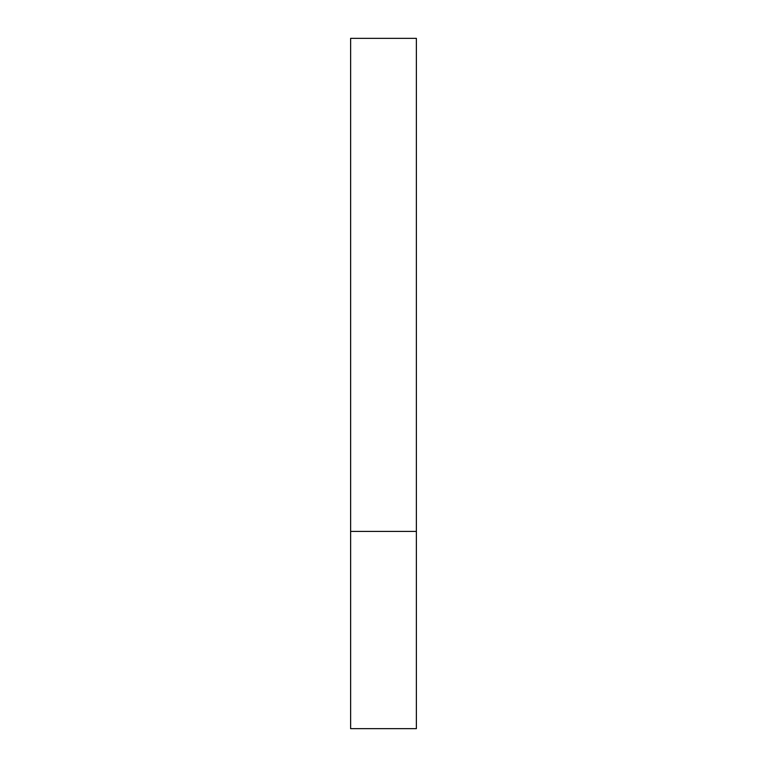 <?xml version="1.0" encoding="UTF-8"?>
<svg xmlns="http://www.w3.org/2000/svg" width="767" height="767" viewBox="0 0 767 767"><rect width="100%" height="100%" fill="white"/><g stroke="black" fill="none" stroke-linecap="round" stroke-linejoin="round"><path stroke-width="1.15" d="M416.376 531.426L350.624 531.426L416.376 531.426L416.376 38.35L350.624 38.35L350.624 728.65L416.376 728.65L416.376 531.426"/></g></svg>
